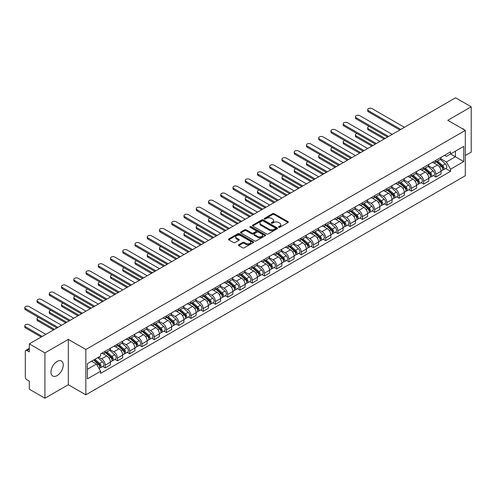 <?xml version="1.0" encoding="UTF-8"?>
<svg xmlns="http://www.w3.org/2000/svg" width="496" height="496" viewBox="0 0 496 496"><rect width="100%" height="100%" fill="white"/><g stroke="black" fill="none" stroke-linecap="round" stroke-linejoin="round"><path stroke-width="0.74" d="M278.74 227.28A0.763 0.44 0 0 0 279.818 227.28L288.002 222.549A1.091 0.626 0 0 0 288.325 222.109A1.091 0.626 0 0 0 288.002 221.662L274.133 213.652A1.091 0.626 0 0 0 272.589 213.652L264.405 218.383A0.763 0.44 0 0 0 264.182 218.693A0.763 0.44 0 0 0 264.405 219.003A0.763 0.44 0 0 0 265.484 219.003L266.544 218.389A3.484 2.015 0 0 1 271.473 218.389L272.633 219.058A3.484 2.015 0 0 1 273.649 220.484A3.484 2.015 0 0 1 272.633 221.904L271.572 222.518A0.763 0.44 0 0 0 271.349 222.828A0.763 0.44 0 0 0 271.572 223.138A0.763 0.44 0 0 0 272.651 223.138L273.711 222.53A3.484 2.015 0 0 1 278.64 222.53L279.794 223.194A3.484 2.015 0 0 1 280.817 224.62A3.484 2.015 0 0 1 279.794 226.046L278.74 226.653A0.763 0.44 0 0 0 278.516 226.963A0.763 0.44 0 0 0 278.74 227.28L278.74 226.653M57.108 375.602A8.661 4.997 120 0 0 62.763 367.976A8.661 4.997 120 0 0 61.436 361.038A8.661 4.997 120 0 0 57.108 361.466A8.661 4.997 120 0 0 51.448 369.092A8.661 4.997 120 0 0 52.774 376.036A8.661 4.997 120 0 0 57.108 375.602M464.287 129.816A8.661 4.997 120 0 0 463.363 128.985A8.661 4.997 120 0 0 462.179 128.6M238.762 244.708A1.091 0.626 0 0 0 238.446 245.148A1.091 0.626 0 0 0 238.762 245.594L242.656 247.845A1.091 0.626 0 0 0 244.199 247.845L253.289 242.594A1.091 0.626 0 0 0 253.611 242.147A1.091 0.626 0 0 0 253.289 241.701L239.419 233.697A1.091 0.626 0 0 0 237.882 233.697L228.786 238.942A1.091 0.626 0 0 0 228.47 239.388A1.091 0.626 0 0 0 228.786 239.835L233.486 242.55A1.091 0.626 0 0 0 235.03 242.55L238.917 240.3A1.091 0.626 0 0 0 239.239 239.859A1.091 0.626 0 0 0 238.917 239.413L236.586 238.068A2.914 1.68 0 0 1 235.736 236.877A2.914 1.68 0 0 1 237.534 235.321A2.914 1.68 0 0 1 240.709 235.687L249.841 240.957A2.914 1.68 0 0 1 250.697 242.147A2.914 1.68 0 0 1 248.893 243.703A2.914 1.68 0 0 1 245.718 243.338L244.199 242.457A1.091 0.626 0 0 0 242.656 242.457L238.762 244.708L238.762 245.594M85.839 349.5L68.33 339.394L44.938 352.898L29.314 343.877L455.576 97.78L471.2 106.795L447.807 120.305L465.31 130.411L85.839 349.5L85.839 394.822L465.31 175.733L465.31 130.411M266.619 234.007A1.091 0.626 0 0 0 268.162 234.007L277.252 228.755A1.091 0.626 0 0 0 277.574 228.315A1.091 0.626 0 0 0 277.252 227.869L263.382 219.858A1.091 0.626 0 0 0 261.845 219.858L252.749 225.11A1.091 0.626 0 0 0 252.433 225.556A1.091 0.626 0 0 0 252.749 225.996L266.619 234.007M250.399 227.441A0.763 0.44 0 0 1 251.168 227.552L251.168 226.641L265.273 234.788A1.091 0.626 0 0 1 265.589 235.228A1.091 0.626 0 0 1 265.273 235.674L256.178 240.926A1.091 0.626 0 0 1 254.64 240.926L240.771 232.915L240.771 232.029A1.091 0.626 0 0 0 240.448 232.469A1.091 0.626 0 0 0 240.771 232.915M240.771 232.029L244.658 229.778A1.091 0.626 0 0 1 246.202 229.778L251.825 233.027A1.091 0.626 0 0 0 253.369 233.027L255.948 231.539A1.091 0.626 0 0 0 256.265 231.093A1.091 0.626 0 0 0 255.948 230.646L250.089 227.267A0.763 0.44 0 0 1 249.866 226.957A0.763 0.44 0 0 1 250.337 226.548A0.763 0.44 0 0 1 251.168 226.641M44.938 352.898L44.938 398.22L29.314 389.205L29.314 381.182L26.883 379.775A2.22 1.283 -120 0 1 25.315 377.053L25.315 351.404A2.22 1.283 -120 0 1 25.773 350.387L29.314 348.341M465.31 155.521L471.2 152.123L471.2 106.795M44.938 398.22L68.33 384.716L85.839 394.822M29.314 343.877L29.314 351.9L26.883 350.498A2.22 1.283 -120 0 0 25.773 350.387M435.872 160.326A5.109 2.951 60 0 1 434.818 162.614L439.995 159.625A5.109 2.951 -120 0 0 441.056 157.331M428.519 165.825L432.264 167.983A5.109 2.951 60 0 1 435.872 174.239L441.056 171.244A5.109 2.951 -120 0 0 437.447 164.994L433.733 162.849M441.056 171.244L441.056 174.009L435.872 177.004L433.392 175.565M434.818 162.614A5.109 2.951 60 0 1 432.301 162.384M435.872 174.239L435.872 177.004M423.627 167.394A5.109 2.951 60 0 1 422.573 169.688L427.75 166.693A5.109 2.951 -120 0 0 428.811 164.405M421.141 182.64L423.627 184.072L428.811 181.083L428.811 178.318A5.109 2.951 -120 0 0 425.196 172.062L421.488 169.923M422.573 169.688A5.109 2.951 60 0 1 420.056 169.458M416.274 172.893L420.019 175.051A5.109 2.951 60 0 1 423.627 181.307L423.627 184.072M411.382 174.462A5.109 2.951 60 0 1 410.322 176.756L415.505 173.767A5.109 2.951 -120 0 0 416.566 171.473M408.896 189.708L411.382 191.146L416.566 188.151L416.566 185.386A5.109 2.951 -120 0 0 412.951 179.13L409.243 176.991M410.322 176.756A5.109 2.951 60 0 1 407.811 176.526M404.029 179.961L407.774 182.125A5.109 2.951 60 0 1 411.382 188.381L411.382 191.146M399.137 181.536A5.109 2.951 60 0 1 398.077 183.83L403.26 180.835A5.109 2.951 -120 0 0 404.314 178.541M396.651 196.782L399.137 198.214L404.314 195.219L404.314 192.46A5.109 2.951 -120 0 0 400.706 186.205L396.998 184.059M398.077 183.83A5.109 2.951 60 0 1 395.566 183.594M391.784 187.035L395.523 189.193A5.109 2.951 60 0 1 399.137 195.449L399.137 198.214M386.892 188.604A5.109 2.951 60 0 1 385.832 190.898L391.015 187.903A5.109 2.951 -120 0 0 392.069 185.616M384.406 203.85L386.892 205.282L392.069 202.294L392.069 199.528A5.109 2.951 -120 0 0 388.461 193.273L384.753 191.134M385.832 190.898A5.109 2.951 60 0 1 383.315 190.669M379.539 194.103L383.278 196.267A5.109 2.951 60 0 1 386.892 202.517L386.892 205.282M374.641 195.678A5.109 2.951 60 0 1 373.587 197.966L378.764 194.978A5.109 2.951 -120 0 0 379.824 192.684M372.161 210.918L374.641 212.356L379.824 209.362L379.824 206.596A5.109 2.951 -120 0 0 376.216 200.341L372.502 198.202M373.587 197.966A5.109 2.951 60 0 1 371.07 197.737M367.288 201.171L371.033 203.335A5.109 2.951 60 0 1 374.641 209.591L374.641 212.356M362.396 202.746A5.109 2.951 60 0 1 361.342 205.04L366.519 202.046A5.109 2.951 -120 0 0 367.579 199.752M359.91 217.992L362.396 219.424L367.579 216.436L367.579 213.671A5.109 2.951 -120 0 0 363.965 207.415L360.257 205.276M361.342 205.04A5.109 2.951 60 0 1 358.825 204.805M355.043 208.246L358.788 210.403A5.109 2.951 60 0 1 362.396 216.659L362.396 219.424M350.151 209.814A5.109 2.951 60 0 1 349.091 212.108L354.274 209.12A5.109 2.951 -120 0 0 355.334 206.826M347.665 225.06L350.151 226.492L355.334 223.504L355.334 220.739A5.109 2.951 -120 0 0 351.72 214.483L348.012 212.344M349.091 212.108A5.109 2.951 60 0 1 346.58 211.879M342.798 215.314L346.543 217.477A5.109 2.951 60 0 1 350.151 223.727L350.151 226.492M337.906 216.888A5.109 2.951 60 0 1 336.846 219.176L342.029 216.188A5.109 2.951 -120 0 0 343.083 213.894M335.42 232.128L337.906 233.566L343.083 230.572L343.083 227.807A5.109 2.951 -120 0 0 339.475 221.557L335.767 219.412M336.846 219.176A5.109 2.951 60 0 1 334.335 218.947M330.553 222.388L334.292 224.545A5.109 2.951 60 0 1 337.906 230.801L337.906 233.566M325.661 223.956A5.109 2.951 60 0 1 324.601 226.25L329.784 223.256A5.109 2.951 -120 0 0 330.838 220.968M323.175 239.202L325.661 240.634L330.838 237.646L330.838 234.881A5.109 2.951 -120 0 0 327.23 228.625L323.522 226.486M324.601 226.25A5.109 2.951 60 0 1 322.084 226.021M318.308 229.456L322.047 231.613A5.109 2.951 60 0 1 325.661 237.869L325.661 240.634M313.41 231.024A5.109 2.951 60 0 1 312.356 233.318L317.533 230.33A5.109 2.951 -120 0 0 318.593 228.036M310.93 246.27L313.41 247.709L318.593 244.714L318.593 241.949A5.109 2.951 -120 0 0 314.985 235.693L311.271 233.554M312.356 233.318A5.109 2.951 60 0 1 309.839 233.089M306.057 236.524L309.802 238.688A5.109 2.951 60 0 1 313.41 244.943L313.41 247.709M301.165 238.099A5.109 2.951 60 0 1 300.111 240.386L305.288 237.398A5.109 2.951 -120 0 0 306.348 235.104M298.685 253.344L301.165 254.777L306.348 251.782L306.348 249.017A5.109 2.951 -120 0 0 302.734 242.767L299.026 240.622M300.111 240.386A5.109 2.951 60 0 1 297.594 240.157M293.812 243.598L297.557 245.756A5.109 2.951 60 0 1 301.165 252.011L301.165 254.777M288.92 245.167A5.109 2.951 60 0 1 287.86 247.461L293.043 244.466A5.109 2.951 -120 0 0 294.103 242.178M286.434 260.412L288.92 261.845L294.103 258.856L294.103 256.091A5.109 2.951 -120 0 0 290.489 249.835L286.781 247.696M287.86 247.461A5.109 2.951 60 0 1 285.349 247.231M281.567 250.666L285.312 252.83A5.109 2.951 60 0 1 288.92 259.079L288.92 261.845M276.675 252.235A5.109 2.951 60 0 1 275.615 254.529L280.798 251.54A5.109 2.951 -120 0 0 281.852 249.246M274.189 267.48L276.675 268.919L281.852 265.924L281.852 263.159A5.109 2.951 -120 0 0 278.244 256.903L274.536 254.764M275.615 254.529A5.109 2.951 60 0 1 273.104 254.299M269.322 257.734L273.06 259.898A5.109 2.951 60 0 1 276.675 266.154L276.675 268.919M264.43 259.309A5.109 2.951 60 0 1 263.37 261.603L268.553 258.608A5.109 2.951 -120 0 0 269.607 256.314M261.944 274.555L264.43 275.987L269.607 272.998L269.607 270.233A5.109 2.951 -120 0 0 265.999 263.977L262.291 261.832M263.37 261.603A5.109 2.951 60 0 1 260.859 261.367M257.077 264.808L260.815 266.966A5.109 2.951 60 0 1 264.43 273.222L264.43 275.987M252.179 266.377A5.109 2.951 60 0 1 251.125 268.671L256.302 265.682A5.109 2.951 -120 0 0 257.362 263.388M249.699 281.623L252.179 283.055L257.362 280.066L257.362 277.301A5.109 2.951 -120 0 0 253.754 271.045L250.04 268.906M251.125 268.671A5.109 2.951 60 0 1 248.608 268.441M244.826 271.876L248.57 274.04A5.109 2.951 60 0 1 252.179 280.29L252.179 283.055M239.934 273.451A5.109 2.951 60 0 1 238.88 275.739L244.057 272.75A5.109 2.951 -120 0 0 245.117 270.456M237.454 288.691L239.934 290.129L245.117 287.134L245.117 284.369A5.109 2.951 -120 0 0 241.502 278.12L237.795 275.974M238.88 275.739A5.109 2.951 60 0 1 236.363 275.509M232.581 278.95L236.325 281.108A5.109 2.951 60 0 1 239.934 287.364L239.934 290.129M227.689 280.519A5.109 2.951 60 0 1 226.629 282.813L231.812 279.818A5.109 2.951 -120 0 0 232.872 277.524M225.203 295.765L227.689 297.197L232.872 294.209L232.872 291.443A5.109 2.951 -120 0 0 229.257 285.188L225.55 283.049M226.629 282.813A5.109 2.951 60 0 1 224.118 282.584M220.336 286.018L224.08 288.176A5.109 2.951 60 0 1 227.689 294.432L227.689 297.197M215.444 287.587A5.109 2.951 60 0 1 214.384 289.881L219.567 286.893A5.109 2.951 -120 0 0 220.621 284.599M212.958 302.833L215.444 304.265L220.621 301.277L220.621 298.511A5.109 2.951 -120 0 0 217.012 292.256L213.305 290.117M214.384 289.881A5.109 2.951 60 0 1 211.873 289.652M208.091 293.086L211.829 295.25A5.109 2.951 60 0 1 215.444 301.506L215.444 304.265M203.199 294.661A5.109 2.951 60 0 1 202.139 296.949L207.322 293.961A5.109 2.951 -120 0 0 208.376 291.667M200.713 309.901L203.199 311.339L208.376 308.345L208.376 305.579A5.109 2.951 -120 0 0 204.767 299.33L201.06 297.185M202.139 296.949A5.109 2.951 60 0 1 199.628 296.72M195.846 300.161L199.584 302.318A5.109 2.951 60 0 1 203.199 308.574L203.199 311.339M190.948 301.729A5.109 2.951 60 0 1 189.894 304.023L195.071 301.029A5.109 2.951 -120 0 0 196.131 298.741M188.468 316.975L190.948 318.407L196.131 315.419L196.131 312.654A5.109 2.951 -120 0 0 192.522 306.398L188.815 304.259M189.894 304.023A5.109 2.951 60 0 1 187.376 303.794M183.594 307.229L187.339 309.386A5.109 2.951 60 0 1 190.948 315.642L190.948 318.407M178.703 308.797A5.109 2.951 60 0 1 177.649 311.091L182.826 308.103A5.109 2.951 -120 0 0 183.886 305.809M176.223 324.043L178.703 325.481L183.886 322.487L183.886 319.722A5.109 2.951 -120 0 0 180.271 313.466L176.564 311.327M177.649 311.091A5.109 2.951 60 0 1 175.131 310.862M171.349 314.297L175.094 316.46A5.109 2.951 60 0 1 178.703 322.716L178.703 325.481M166.458 315.871A5.109 2.951 60 0 1 165.397 318.165L170.581 315.171A5.109 2.951 -120 0 0 171.641 312.877M163.971 331.117L166.458 332.549L171.641 329.555L171.641 326.796A5.109 2.951 -120 0 0 168.026 320.54L164.319 318.395M165.397 318.165A5.109 2.951 60 0 1 162.886 317.93M159.104 321.371L162.849 323.528A5.109 2.951 60 0 1 166.458 329.784L166.458 332.549M154.213 322.939A5.109 2.951 60 0 1 153.152 325.233L158.336 322.239A5.109 2.951 -120 0 0 159.39 319.951M151.726 338.185L154.213 339.617L159.39 336.629L159.39 333.864A5.109 2.951 -120 0 0 155.781 327.608L152.074 325.469M153.152 325.233A5.109 2.951 60 0 1 150.641 325.004M146.859 328.439L150.598 330.603A5.109 2.951 60 0 1 154.213 336.852L154.213 339.617M141.968 330.014A5.109 2.951 60 0 1 140.907 332.301L146.091 329.313A5.109 2.951 -120 0 0 147.145 327.019M139.481 345.253L141.968 346.692L147.145 343.697L147.145 340.932A5.109 2.951 -120 0 0 143.536 334.676L139.829 332.537M140.907 332.301A5.109 2.951 60 0 1 138.396 332.072M134.614 335.507L138.353 337.671A5.109 2.951 60 0 1 141.968 343.926L141.968 346.692M129.716 337.082A5.109 2.951 60 0 1 128.662 339.376L133.846 336.381A5.109 2.951 -120 0 0 134.9 334.087M127.236 352.327L129.716 353.76L134.9 350.771L134.9 348.006A5.109 2.951 -120 0 0 131.291 341.75L127.584 339.611M128.662 339.376A5.109 2.951 60 0 1 126.145 339.14M122.363 342.581L126.108 344.739A5.109 2.951 60 0 1 129.716 350.994L129.716 353.76M117.471 344.15A5.109 2.951 60 0 1 116.417 346.444L121.594 343.455A5.109 2.951 -120 0 0 122.655 341.161M114.991 359.395L117.471 360.828L122.655 357.839L122.655 355.074A5.109 2.951 -120 0 0 119.04 348.818L115.332 346.679M116.417 346.444A5.109 2.951 60 0 1 113.9 346.214M110.118 349.649L113.863 351.813A5.109 2.951 60 0 1 117.471 358.062L117.471 360.828M105.226 351.224A5.109 2.951 60 0 1 104.166 353.512L109.349 350.523A5.109 2.951 -120 0 0 110.41 348.229M102.74 366.463L105.226 367.902L110.41 364.907L110.41 362.142A5.109 2.951 -120 0 0 106.795 355.892L103.087 353.747M104.166 353.512A5.109 2.951 60 0 1 101.655 353.282M98.63 357.157L101.618 358.881A5.109 2.951 60 0 1 105.226 365.137L105.226 367.902M444.546 155.316L446.394 156.383L463.741 146.363L455.421 151.168L455.421 156.792L446.394 162L440.77 158.751M87.408 369.26L96.435 364.045L100.595 371.256L87.408 378.87L87.408 363.642L100.595 356.023L100.595 353.896L450.554 151.85L450.554 153.977L463.741 161.591L450.554 169.204L446.394 162M463.741 146.363L463.741 161.591M100.595 371.256L100.595 373.383L450.554 171.337L450.554 169.204M68.33 339.394L68.33 384.716M96.435 364.045L91.568 361.237M445.637 168.497L450.554 171.337M279.043 227.385L279.794 226.951A3.484 2.015 0 0 0 280.817 225.525L280.817 224.62M273.649 220.484L273.649 221.39A3.484 2.015 0 0 1 272.633 222.816L271.876 223.25M288.002 221.662L288.002 222.549L274.133 214.557A1.091 0.626 0 0 0 272.589 214.557L264.709 219.108M277.239 228.768L263.382 220.763A1.091 0.626 0 0 0 261.845 220.763L252.762 226.009M275.33 228.625A0.763 0.44 0 0 0 275.553 228.315A0.763 0.44 0 0 0 275.33 227.999L263.153 220.974A0.763 0.44 0 0 0 262.074 220.974L260.958 221.619A3.484 2.015 0 0 0 259.935 223.039A3.484 2.015 0 0 0 260.958 224.465L269.278 229.27A3.484 2.015 0 0 0 274.207 229.27L275.33 228.625L275.33 229.53A0.763 0.44 0 0 0 275.553 229.22L275.553 228.315M259.935 223.039L259.935 223.944A3.484 2.015 0 0 0 260.958 225.37L260.958 224.465M275.33 229.53L274.207 230.175A3.484 2.015 0 0 1 269.278 230.175L260.958 225.37M240.783 232.928L244.658 230.69L244.658 229.778M256.265 231.093L256.265 231.998A1.091 0.626 0 0 1 255.948 232.444L253.369 233.932A1.091 0.626 0 0 1 251.825 233.932L246.202 230.69A1.091 0.626 0 0 0 244.658 230.69M251.168 227.552L265.255 235.681M257.66 236.4A2.914 1.68 0 0 0 260.84 236.759A2.914 1.68 0 0 0 262.638 235.209A2.914 1.68 0 0 0 261.783 234.019L258.565 232.159A1.091 0.626 0 0 0 257.027 232.159L254.448 233.653A1.091 0.626 0 0 0 254.126 234.093A1.091 0.626 0 0 0 254.448 234.54L257.66 236.4L257.66 237.305A2.914 1.68 0 0 0 260.84 237.671A2.914 1.68 0 0 0 262.638 236.115L262.638 235.209M254.126 234.093L254.126 235.005A1.091 0.626 0 0 0 254.448 235.445L254.448 234.54M257.66 237.305L254.448 235.445M250.697 242.147L250.697 243.052A2.914 1.68 0 0 1 248.893 244.609A2.914 1.68 0 0 1 245.718 244.243L244.199 243.362A1.091 0.626 0 0 0 242.656 243.362L238.781 245.607M235.736 236.877L235.736 237.782A2.914 1.68 0 0 0 236.586 238.973L236.586 238.068M238.917 239.413L238.917 240.3L236.586 238.973M253.276 242.6L239.419 234.602A1.091 0.626 0 0 0 237.882 234.602L228.799 239.841M436.226 161.801L441.217 166.253A2.778 1.6 60 0 1 442.091 170.543L441.056 171.145M436.362 161.919L438.712 163.277M369.185 126.443A2.554 1.476 -0 0 0 367.691 127.782A2.554 1.476 -0 0 0 368.441 128.824L385.125 138.458M436.734 161.51L442.283 166.464A1.333 0.769 60 0 1 442.705 168.528A1.333 0.769 60 0 1 442.581 168.572M437.565 161.033L442.556 165.484A2.778 1.6 60 0 1 443.424 169.775A2.778 1.6 60 0 1 442.587 169.861M440.343 159.359L445.377 163.854A2.778 1.6 60 0 1 446.251 168.144L443.424 169.775M384.102 139.047L368.441 130.002A2.554 1.476 180 0 1 367.691 128.96L367.691 127.782M399.801 129.983L368.441 111.873A2.554 1.476 180 0 1 367.691 110.831L367.691 109.653A2.554 1.476 -0 0 0 368.441 110.695L400.824 129.394M404.432 127.305L372.056 108.612A2.554 1.476 -0 0 0 369.272 108.289A2.554 1.476 -0 0 0 367.691 109.653M423.981 168.869L428.972 173.327A2.778 1.6 60 0 1 429.846 177.618L428.811 178.213M424.117 168.987L426.461 170.345M356.934 133.511A2.554 1.476 -0 0 0 355.446 134.85A2.554 1.476 -0 0 0 356.196 135.898L372.874 145.526M424.483 168.578L430.038 173.538A1.333 0.769 60 0 1 430.454 175.596A1.333 0.769 60 0 1 430.336 175.646M425.314 168.101L430.305 172.552A2.778 1.6 60 0 1 431.179 176.843A2.778 1.6 60 0 1 430.342 176.936M428.098 166.433L433.132 170.922A2.778 1.6 60 0 1 434.006 175.212L431.179 176.843M371.857 146.115L356.196 137.076A2.554 1.476 180 0 1 355.446 136.034L355.446 134.85M411.736 175.944L416.727 180.395A2.778 1.6 60 0 1 417.595 184.686L416.559 185.287M411.866 176.061L414.216 177.413M344.689 140.585A2.554 1.476 -0 0 0 343.201 141.924A2.554 1.476 -0 0 0 343.951 142.966L360.629 152.594M412.238 175.652L417.793 180.606A1.333 0.769 60 0 1 418.209 182.664A1.333 0.769 60 0 1 418.091 182.714M413.069 175.169L418.06 179.626A2.778 1.6 60 0 1 418.934 183.917A2.778 1.6 60 0 1 418.091 184.004M415.853 173.501L420.887 177.99A2.778 1.6 60 0 1 421.755 182.286L418.934 183.917M359.612 153.183L343.951 144.144A2.554 1.476 180 0 1 343.201 143.102L343.201 141.924M387.556 137.051L356.196 118.947A2.554 1.476 180 0 1 355.446 117.899L355.446 116.721A2.554 1.476 -0 0 0 356.196 117.769L388.579 136.462M392.187 134.379L359.805 115.68A2.554 1.476 -0 0 0 357.027 115.363A2.554 1.476 -0 0 0 355.446 116.721M375.311 144.119L343.951 126.015A2.554 1.476 180 0 1 343.201 124.973L343.201 123.795A2.554 1.476 -0 0 0 343.951 124.837L376.334 143.53M379.942 141.447L347.56 122.754A2.554 1.476 -0 0 0 344.776 122.431A2.554 1.476 -0 0 0 343.201 123.795M399.491 183.012L404.482 187.463A2.778 1.6 60 0 1 405.35 191.754L404.314 192.355M399.621 183.129L401.971 184.487M332.444 147.653A2.554 1.476 -0 0 0 330.956 148.992A2.554 1.476 -0 0 0 331.706 150.034L348.384 159.669M399.993 182.72L405.548 187.674A1.333 0.769 60 0 1 405.964 189.739A1.333 0.769 60 0 1 405.846 189.782M400.824 182.243L405.815 186.694A2.778 1.6 60 0 1 406.683 190.985A2.778 1.6 60 0 1 405.846 191.078M403.608 180.569L408.642 185.064A2.778 1.6 60 0 1 409.51 189.354L406.683 190.985M347.361 160.258L331.706 151.212A2.554 1.476 180 0 1 330.956 150.17L330.956 148.992M387.246 190.08L392.237 194.537A2.778 1.6 60 0 1 393.105 198.828L392.069 199.423M387.376 190.197L389.726 191.555M320.199 154.721A2.554 1.476 -0 0 0 318.711 156.066A2.554 1.476 -0 0 0 319.455 157.108L336.139 166.737M387.748 189.794L393.297 194.748A1.333 0.769 60 0 1 393.719 196.807A1.333 0.769 60 0 1 393.595 196.856M388.579 189.311L393.57 193.762A2.778 1.6 60 0 1 394.438 198.059A2.778 1.6 60 0 1 393.601 198.146M391.363 187.643L396.397 192.132A2.778 1.6 60 0 1 397.265 196.422L394.438 198.059M335.116 167.326L319.455 158.286A2.554 1.476 180 0 1 318.711 157.244L318.711 156.066M374.995 197.154L379.986 201.605A2.778 1.6 60 0 1 380.86 205.896L379.824 206.497M375.131 197.272L377.481 198.629M307.954 161.795A2.554 1.476 -0 0 0 306.46 163.134A2.554 1.476 -0 0 0 307.21 164.176L323.894 173.805M375.503 196.862L381.052 201.816A1.333 0.769 60 0 1 381.474 203.875A1.333 0.769 60 0 1 381.35 203.924M376.334 196.385L381.325 200.837A2.778 1.6 60 0 1 382.193 205.127A2.778 1.6 60 0 1 381.356 205.214M379.111 194.711L384.146 199.206A2.778 1.6 60 0 1 385.02 203.496L382.193 205.127M322.871 174.394L307.21 165.354A2.554 1.476 180 0 1 306.46 164.312L306.46 163.134M363.066 151.193L331.706 133.083A2.554 1.476 180 0 1 330.956 132.041L330.956 130.863A2.554 1.476 -0 0 0 331.706 131.905L364.083 150.604M367.697 148.515L335.315 129.822A2.554 1.476 -0 0 0 332.531 129.499A2.554 1.476 -0 0 0 330.956 130.863M350.821 158.261L319.455 140.157A2.554 1.476 180 0 1 318.711 139.116L318.711 137.938A2.554 1.476 -0 0 0 319.455 138.979L351.838 157.672M355.452 155.589L323.07 136.89A2.554 1.476 -0 0 0 320.286 136.574A2.554 1.476 -0 0 0 318.711 137.938M338.57 165.329L307.21 147.225A2.554 1.476 180 0 1 306.46 146.184L306.46 145.006A2.554 1.476 -0 0 0 307.21 146.047L339.593 164.74M343.201 162.657L310.825 143.964A2.554 1.476 -0 0 0 308.041 143.642A2.554 1.476 -0 0 0 306.46 145.006M326.325 172.403L294.965 154.293A2.554 1.476 180 0 1 294.215 153.252L294.215 152.074A2.554 1.476 -0 0 0 294.965 153.115L327.348 171.814M330.956 169.725L298.573 151.032A2.554 1.476 -0 0 0 295.796 150.716A2.554 1.476 -0 0 0 294.215 152.074M314.08 179.471L282.72 161.367A2.554 1.476 180 0 1 281.97 160.326L281.97 159.148A2.554 1.476 -0 0 0 282.72 160.189L315.103 178.882M318.711 176.799L286.328 158.1A2.554 1.476 -0 0 0 283.545 157.784A2.554 1.476 -0 0 0 281.97 159.148M301.835 186.546L270.475 168.435A2.554 1.476 180 0 1 269.725 167.394L269.725 166.216A2.554 1.476 -0 0 0 270.475 167.257L302.851 185.95M306.466 183.867L274.083 165.174A2.554 1.476 -0 0 0 271.3 164.852A2.554 1.476 -0 0 0 269.725 166.216M289.59 193.614L258.224 175.51A2.554 1.476 180 0 1 257.48 174.462L257.48 173.284A2.554 1.476 -0 0 0 258.224 174.325L290.606 193.025M294.221 190.941L261.838 172.242A2.554 1.476 -0 0 0 259.055 171.926A2.554 1.476 -0 0 0 257.48 173.284M277.338 200.682L245.979 182.578A2.554 1.476 180 0 1 245.235 181.536L245.235 180.358A2.554 1.476 -0 0 0 245.979 181.4L278.361 200.093M281.97 198.009L249.593 179.316A2.554 1.476 -0 0 0 246.81 178.994A2.554 1.476 -0 0 0 245.235 180.358M265.093 207.756L233.734 189.646A2.554 1.476 180 0 1 232.984 188.604L232.984 187.426A2.554 1.476 -0 0 0 233.734 188.468L266.116 207.167M269.725 205.077L237.342 186.384A2.554 1.476 -0 0 0 234.565 186.062A2.554 1.476 -0 0 0 232.984 187.426M252.848 214.824L221.489 196.72A2.554 1.476 180 0 1 220.739 195.678L220.739 194.494A2.554 1.476 -0 0 0 221.489 195.542L253.871 214.235M257.48 212.152L225.097 193.452A2.554 1.476 -0 0 0 222.313 193.136A2.554 1.476 -0 0 0 220.739 194.494M240.603 221.892L209.244 203.788A2.554 1.476 180 0 1 208.494 202.746L208.494 201.568A2.554 1.476 -0 0 0 209.244 202.61L241.62 221.303M245.235 219.22L212.852 200.527A2.554 1.476 -0 0 0 210.068 200.204A2.554 1.476 -0 0 0 208.494 201.568M228.358 228.966L196.993 210.856A2.554 1.476 180 0 1 196.249 209.814L196.249 208.636A2.554 1.476 -0 0 0 196.993 209.678L229.375 228.377M232.99 226.288L200.607 207.595A2.554 1.476 -0 0 0 197.823 207.278A2.554 1.476 -0 0 0 196.249 208.636M216.107 236.034L184.748 217.93A2.554 1.476 180 0 1 184.004 216.888L184.004 215.71A2.554 1.476 -0 0 0 184.748 216.752L217.13 235.445M220.739 233.362L188.362 214.663A2.554 1.476 -0 0 0 185.578 214.346A2.554 1.476 -0 0 0 184.004 215.71M203.862 243.102L172.503 224.998A2.554 1.476 180 0 1 171.752 223.956L171.752 222.778A2.554 1.476 -0 0 0 172.503 223.82L204.885 242.513M208.494 240.43L176.111 221.737A2.554 1.476 -0 0 0 173.333 221.414A2.554 1.476 -0 0 0 171.752 222.778M191.617 250.176L160.258 232.066A2.554 1.476 180 0 1 159.507 231.024L159.507 229.846A2.554 1.476 -0 0 0 160.258 230.888L192.64 249.587M196.249 247.504L163.866 228.805A2.554 1.476 -0 0 0 161.082 228.489A2.554 1.476 -0 0 0 159.507 229.846M179.372 257.244L148.013 239.14A2.554 1.476 180 0 1 147.262 238.099L147.262 236.921A2.554 1.476 -0 0 0 148.013 237.962L180.389 256.655M184.004 254.572L151.621 235.879A2.554 1.476 -0 0 0 148.837 235.557A2.554 1.476 -0 0 0 147.262 236.921M167.127 264.318L135.761 246.208A2.554 1.476 180 0 1 135.017 245.167L135.017 243.989A2.554 1.476 -0 0 0 135.761 245.03L168.144 263.729M171.759 261.64L139.376 242.947A2.554 1.476 -0 0 0 136.592 242.625A2.554 1.476 -0 0 0 135.017 243.989M154.876 271.386L123.516 253.282A2.554 1.476 180 0 1 122.772 252.235L122.772 251.057A2.554 1.476 -0 0 0 123.516 252.104L155.899 270.797M159.507 268.714L127.131 250.015A2.554 1.476 -0 0 0 124.347 249.699A2.554 1.476 -0 0 0 122.772 251.057M142.631 278.454L111.271 260.35A2.554 1.476 180 0 1 110.521 259.309L110.521 258.131A2.554 1.476 -0 0 0 111.271 259.172L143.654 277.865M147.262 275.782L114.88 257.089A2.554 1.476 -0 0 0 112.102 256.767A2.554 1.476 -0 0 0 110.521 258.131M362.75 204.222L367.741 208.673A2.778 1.6 60 0 1 368.615 212.97L367.579 213.565M362.886 204.34L365.23 205.697M295.703 168.863A2.554 1.476 -0 0 0 294.215 170.202A2.554 1.476 -0 0 0 294.965 171.244L311.643 180.879M363.252 203.93L368.807 208.884A1.333 0.769 60 0 1 369.229 210.949A1.333 0.769 60 0 1 369.105 210.998M364.089 203.453L369.074 207.905A2.778 1.6 60 0 1 369.948 212.195A2.778 1.6 60 0 1 369.111 212.288M366.866 201.779L371.901 206.274A2.778 1.6 60 0 1 372.775 210.564L369.948 212.195M310.626 181.468L294.965 172.428A2.554 1.476 180 0 1 294.215 171.38L294.215 170.202M350.505 211.296L355.496 215.748A2.778 1.6 60 0 1 356.364 220.038L355.328 220.633M350.635 211.414L352.985 212.765M283.458 175.937A2.554 1.476 -0 0 0 281.97 177.277A2.554 1.476 -0 0 0 282.72 178.318L299.398 187.947M351.007 211.005L356.562 215.958A1.333 0.769 60 0 1 356.977 218.017A1.333 0.769 60 0 1 356.86 218.066M351.838 210.521L356.829 214.973A2.778 1.6 60 0 1 357.703 219.269A2.778 1.6 60 0 1 356.866 219.356M354.621 208.853L359.656 213.342A2.778 1.6 60 0 1 360.53 217.639L357.703 219.269M298.381 188.536L282.72 179.496A2.554 1.476 180 0 1 281.97 178.455L281.97 177.277M338.26 218.364L343.251 222.816A2.778 1.6 60 0 1 344.119 227.106L343.083 227.707M338.39 218.482L340.74 219.84M271.213 183.005A2.554 1.476 -0 0 0 269.725 184.345A2.554 1.476 -0 0 0 270.475 185.386L287.153 195.021M338.762 218.073L344.317 223.026A1.333 0.769 60 0 1 344.732 225.085A1.333 0.769 60 0 1 344.615 225.134M339.593 217.595L344.584 222.047A2.778 1.6 60 0 1 345.458 226.337A2.778 1.6 60 0 1 344.615 226.424M342.376 215.921L347.411 220.416A2.778 1.6 60 0 1 348.279 224.707L345.458 226.337M286.13 195.61L270.475 186.564A2.554 1.476 180 0 1 269.725 185.523L269.725 184.345M326.015 225.432L331.006 229.884A2.778 1.6 60 0 1 331.874 234.18L330.838 234.775M326.145 225.55L328.495 226.908M258.968 190.073A2.554 1.476 -0 0 0 257.48 191.413A2.554 1.476 -0 0 0 258.224 192.46L274.908 202.089M326.517 225.141L332.066 230.101A1.333 0.769 60 0 1 332.487 232.159A1.333 0.769 60 0 1 332.363 232.209M327.348 224.663L332.339 229.115A2.778 1.6 60 0 1 333.207 233.405A2.778 1.6 60 0 1 332.37 233.498M330.131 222.995L335.166 227.484A2.778 1.6 60 0 1 336.034 231.775L333.207 233.405M273.885 202.678L258.224 193.638A2.554 1.476 180 0 1 257.48 192.591L257.48 191.413M313.763 232.506L318.754 236.958A2.778 1.6 60 0 1 319.629 241.248L318.593 241.843M313.9 232.624L316.25 233.976M246.723 197.148A2.554 1.476 -0 0 0 245.235 198.487A2.554 1.476 -0 0 0 245.979 199.528L262.663 209.157M314.272 232.215L319.821 237.169A1.333 0.769 60 0 1 320.242 239.227A1.333 0.769 60 0 1 320.118 239.277M315.103 231.731L320.094 236.189A2.778 1.6 60 0 1 320.962 240.479A2.778 1.6 60 0 1 320.125 240.566M317.886 230.063L322.915 234.552A2.778 1.6 60 0 1 323.789 238.849L320.962 240.479M261.64 209.746L245.979 200.706A2.554 1.476 180 0 1 245.235 199.665L245.235 198.487M301.518 239.574L306.509 244.026A2.778 1.6 60 0 1 307.384 248.316L306.348 248.918M301.655 239.692L303.998 241.05M234.472 204.216A2.554 1.476 -0 0 0 232.984 205.555A2.554 1.476 -0 0 0 233.734 206.596L250.412 216.231M302.021 239.283L307.576 244.237A1.333 0.769 60 0 1 307.997 246.301A1.333 0.769 60 0 1 307.873 246.345M302.858 238.805L307.842 243.257A2.778 1.6 60 0 1 308.717 247.547A2.778 1.6 60 0 1 307.88 247.64M305.635 237.131L310.67 241.626A2.778 1.6 60 0 1 311.544 245.917L308.717 247.547M249.395 216.82L233.734 207.774A2.554 1.476 180 0 1 232.984 206.733L232.984 205.555M289.273 246.642L294.264 251.1A2.778 1.6 60 0 1 295.132 255.39L294.097 255.986M289.404 246.76L291.753 248.118M222.227 211.284A2.554 1.476 -0 0 0 220.739 212.629A2.554 1.476 -0 0 0 221.489 213.671L238.167 223.299M289.776 246.357L295.331 251.311A1.333 0.769 60 0 1 295.746 253.369A1.333 0.769 60 0 1 295.628 253.419M290.606 245.873L295.597 250.325A2.778 1.6 60 0 1 296.472 254.622A2.778 1.6 60 0 1 295.635 254.708M293.39 244.206L298.425 248.694A2.778 1.6 60 0 1 299.299 252.985L296.472 254.622M237.15 223.888L221.489 214.849A2.554 1.476 180 0 1 220.739 213.807L220.739 212.629M277.028 253.716L282.019 258.168A2.778 1.6 60 0 1 282.887 262.458L281.852 263.06M277.159 253.834L279.508 255.192M209.982 218.358A2.554 1.476 -0 0 0 208.494 219.697A2.554 1.476 -0 0 0 209.244 220.739L225.922 230.367M277.531 253.425L283.086 258.379A1.333 0.769 60 0 1 283.501 260.437A1.333 0.769 60 0 1 283.383 260.487M278.361 252.941L283.352 257.399A2.778 1.6 60 0 1 284.227 261.69A2.778 1.6 60 0 1 283.383 261.776M281.145 251.274L286.18 255.769A2.778 1.6 60 0 1 287.048 260.059L284.227 261.69M224.899 230.956L209.244 221.917A2.554 1.476 180 0 1 208.494 220.875L208.494 219.697M264.783 260.784L269.774 265.236A2.778 1.6 60 0 1 270.642 269.533L269.607 270.128M264.914 260.902L267.263 262.26M197.737 225.426A2.554 1.476 -0 0 0 196.249 226.765A2.554 1.476 -0 0 0 196.993 227.807L213.677 237.441M265.286 260.493L270.841 265.447A1.333 0.769 60 0 1 271.256 267.511A1.333 0.769 60 0 1 271.132 267.555M266.116 260.016L271.107 264.467A2.778 1.6 60 0 1 271.975 268.758A2.778 1.6 60 0 1 271.138 268.851M268.9 258.342L273.935 262.837A2.778 1.6 60 0 1 274.803 267.127L271.975 268.758M212.654 238.03L196.993 228.985A2.554 1.476 180 0 1 196.249 227.943L196.249 226.765M252.538 267.859L257.523 272.31A2.778 1.6 60 0 1 258.397 276.601L257.362 277.196M252.669 267.976L255.018 269.328M185.492 232.5A2.554 1.476 -0 0 0 184.004 233.839A2.554 1.476 -0 0 0 184.748 234.881L201.432 244.509M253.041 267.567L258.59 272.521A1.333 0.769 60 0 1 259.011 274.579A1.333 0.769 60 0 1 258.887 274.629M253.871 267.084L258.862 271.535A2.778 1.6 60 0 1 259.73 275.832A2.778 1.6 60 0 1 258.893 275.919M256.655 265.416L261.683 269.905A2.778 1.6 60 0 1 262.558 274.195L259.73 275.832M200.409 245.098L184.748 236.059A2.554 1.476 180 0 1 184.004 235.017L184.004 233.839M240.287 274.927L245.278 279.378A2.778 1.6 60 0 1 246.152 283.669L245.117 284.27M240.424 275.044L242.767 276.402M173.24 239.568A2.554 1.476 -0 0 0 171.752 240.907A2.554 1.476 -0 0 0 172.503 241.949L189.181 251.577M240.796 274.635L246.345 279.589A1.333 0.769 60 0 1 246.766 281.647A1.333 0.769 60 0 1 246.642 281.697M241.626 274.158L246.611 278.609A2.778 1.6 60 0 1 247.485 282.9A2.778 1.6 60 0 1 246.648 282.987M244.404 272.484L249.438 276.979A2.778 1.6 60 0 1 250.313 281.269L247.485 282.9M188.164 252.173L172.503 243.127A2.554 1.476 180 0 1 171.752 242.085L171.752 240.907M228.042 281.995L233.033 286.446A2.778 1.6 60 0 1 233.907 290.743L232.866 291.338M228.172 282.112L230.522 283.47M160.995 246.636A2.554 1.476 -0 0 0 159.507 247.975A2.554 1.476 -0 0 0 160.258 249.017L176.936 258.652M228.544 281.703L234.1 286.663A1.333 0.769 60 0 1 234.515 288.722A1.333 0.769 60 0 1 234.397 288.771M229.375 281.226L234.366 285.677A2.778 1.6 60 0 1 235.24 289.968A2.778 1.6 60 0 1 234.403 290.061M232.159 279.558L237.193 284.047A2.778 1.6 60 0 1 238.068 288.337L235.24 289.968M175.919 259.241L160.258 250.201A2.554 1.476 180 0 1 159.507 249.153L159.507 247.975M215.797 289.069L220.788 293.52A2.778 1.6 60 0 1 221.656 297.811L220.621 298.406M215.927 289.187L218.277 290.538M148.75 253.71A2.554 1.476 -0 0 0 147.262 255.049A2.554 1.476 -0 0 0 148.013 256.091L164.691 265.72M216.299 288.777L221.855 293.731A1.333 0.769 60 0 1 222.27 295.79A1.333 0.769 60 0 1 222.152 295.839M217.13 288.294L222.121 292.752A2.778 1.6 60 0 1 222.995 297.042A2.778 1.6 60 0 1 222.152 297.129M219.914 286.626L224.948 291.115A2.778 1.6 60 0 1 225.816 295.411L222.995 297.042M163.668 266.309L148.013 257.269A2.554 1.476 180 0 1 147.262 256.227L147.262 255.049M203.552 296.137L208.543 300.588A2.778 1.6 60 0 1 209.411 304.879L208.376 305.48M203.682 296.255L206.032 297.612M136.505 260.778A2.554 1.476 -0 0 0 135.017 262.117A2.554 1.476 -0 0 0 135.761 263.159L152.446 272.794M204.054 295.845L209.61 300.799A1.333 0.769 60 0 1 210.025 302.864A1.333 0.769 60 0 1 209.901 302.907M204.885 295.368L209.876 299.82A2.778 1.6 60 0 1 210.744 304.11A2.778 1.6 60 0 1 209.907 304.197M207.669 293.694L212.703 298.189A2.778 1.6 60 0 1 213.571 302.479L210.744 304.11M151.423 273.383L135.761 264.337A2.554 1.476 180 0 1 135.017 263.295L135.017 262.117M191.307 303.205L196.292 307.663A2.778 1.6 60 0 1 197.166 311.953L196.131 312.548M191.437 303.323L193.787 304.68M124.26 267.846A2.554 1.476 -0 0 0 122.772 269.185A2.554 1.476 -0 0 0 123.516 270.233L140.201 279.862M191.809 302.913L197.358 307.873A1.333 0.769 60 0 1 197.78 309.932A1.333 0.769 60 0 1 197.656 309.981M192.64 302.436L197.631 306.888A2.778 1.6 60 0 1 198.499 311.178A2.778 1.6 60 0 1 197.662 311.271M195.424 300.768L200.452 305.257A2.778 1.6 60 0 1 201.326 309.547L198.499 311.178M139.178 280.451L123.516 271.411A2.554 1.476 180 0 1 122.772 270.37L122.772 269.185M179.056 310.279L184.047 314.731A2.778 1.6 60 0 1 184.921 319.021L183.886 319.622M179.192 310.397L181.542 311.748M112.015 274.92A2.554 1.476 -0 0 0 110.521 276.26A2.554 1.476 -0 0 0 111.271 277.301L127.949 286.93M179.564 309.988L185.113 314.941A1.333 0.769 60 0 1 185.535 317A1.333 0.769 60 0 1 185.411 317.049M180.395 309.504L185.38 313.962A2.778 1.6 60 0 1 186.254 318.252A2.778 1.6 60 0 1 185.417 318.339M183.173 307.836L188.207 312.325A2.778 1.6 60 0 1 189.081 316.622L186.254 318.252M126.933 287.519L111.271 278.479A2.554 1.476 180 0 1 110.521 277.438L110.521 276.26M166.811 317.347L171.802 321.799A2.778 1.6 60 0 1 172.676 326.089L171.641 326.69M166.941 317.465L169.291 318.823M99.764 281.988A2.554 1.476 -0 0 0 98.276 283.328A2.554 1.476 -0 0 0 99.026 284.369L115.704 294.004M167.313 317.056L172.868 322.009A1.333 0.769 60 0 1 173.284 324.074A1.333 0.769 60 0 1 173.166 324.117M168.144 316.578L173.135 321.03A2.778 1.6 60 0 1 174.009 325.32A2.778 1.6 60 0 1 173.172 325.413M170.928 314.904L175.962 319.399A2.778 1.6 60 0 1 176.836 323.69L174.009 325.32M114.688 294.593L99.026 285.547A2.554 1.476 180 0 1 98.276 284.506L98.276 283.328M154.566 324.415L159.557 328.873A2.778 1.6 60 0 1 160.425 333.163L159.39 333.758M154.696 324.533L157.046 325.891M87.519 289.056A2.554 1.476 -0 0 0 86.031 290.402A2.554 1.476 -0 0 0 86.781 291.443L103.459 301.072M155.068 324.13L160.623 329.084A1.333 0.769 60 0 1 161.039 331.142A1.333 0.769 60 0 1 160.921 331.192M155.899 323.646L160.89 328.098A2.778 1.6 60 0 1 161.764 332.394A2.778 1.6 60 0 1 160.921 332.481M158.683 321.978L163.717 326.467A2.778 1.6 60 0 1 164.585 330.758L161.764 332.394M102.443 301.661L86.781 292.621A2.554 1.476 180 0 1 86.031 291.58L86.031 290.402M142.321 331.489L147.312 335.941A2.778 1.6 60 0 1 148.18 340.231L147.145 340.833M142.451 331.607L144.801 332.965M75.274 296.131A2.554 1.476 -0 0 0 73.786 297.47A2.554 1.476 -0 0 0 74.53 298.511L91.214 308.14M142.823 331.198L148.378 336.152A1.333 0.769 60 0 1 148.794 338.21A1.333 0.769 60 0 1 148.67 338.26M143.654 330.72L148.645 335.172A2.778 1.6 60 0 1 149.513 339.462A2.778 1.6 60 0 1 148.676 339.549M146.438 329.046L151.472 333.541A2.778 1.6 60 0 1 152.34 337.832L149.513 339.462M90.191 308.729L74.53 299.689A2.554 1.476 180 0 1 73.786 298.648L73.786 297.47M130.076 338.557L135.061 343.009A2.778 1.6 60 0 1 135.935 347.305L134.9 347.901M130.206 338.675L132.556 340.033M63.029 303.199A2.554 1.476 -0 0 0 61.541 304.538A2.554 1.476 -0 0 0 62.285 305.579L78.969 315.214M130.578 338.266L136.127 343.22A1.333 0.769 60 0 1 136.549 345.284A1.333 0.769 60 0 1 136.425 345.334M131.409 337.788L136.4 342.24A2.778 1.6 60 0 1 137.268 346.53A2.778 1.6 60 0 1 136.431 346.623M134.193 336.114L139.221 340.609A2.778 1.6 60 0 1 140.095 344.9L137.268 346.53M77.946 315.803L62.285 306.764A2.554 1.476 180 0 1 61.541 305.716L61.541 304.538M130.386 285.529L99.026 267.418A2.554 1.476 180 0 1 98.276 266.377L98.276 265.199A2.554 1.476 -0 0 0 99.026 266.24L131.409 284.94M135.017 282.85L102.635 264.157A2.554 1.476 -0 0 0 99.851 263.835A2.554 1.476 -0 0 0 98.276 265.199M118.141 292.597L86.781 274.493A2.554 1.476 180 0 1 86.031 273.451L86.031 272.273A2.554 1.476 -0 0 0 86.781 273.315L119.158 292.008M122.772 289.924L90.39 271.225A2.554 1.476 -0 0 0 87.606 270.909A2.554 1.476 -0 0 0 86.031 272.273M105.896 299.665L74.53 281.561A2.554 1.476 180 0 1 73.786 280.519L73.786 279.341A2.554 1.476 -0 0 0 74.53 280.383L106.913 299.076M110.527 296.992L78.145 278.299A2.554 1.476 -0 0 0 75.361 277.977A2.554 1.476 -0 0 0 73.786 279.341M93.645 306.739L62.285 288.629A2.554 1.476 180 0 1 61.541 287.587L61.541 286.409A2.554 1.476 -0 0 0 62.285 287.451L94.668 306.15M98.276 304.06L65.9 285.367A2.554 1.476 -0 0 0 63.116 285.051A2.554 1.476 -0 0 0 61.541 286.409M117.825 345.631L122.816 350.083A2.778 1.6 60 0 1 123.69 354.373L122.655 354.969M117.961 345.749L120.311 347.101M50.784 310.273A2.554 1.476 -0 0 0 49.29 311.612A2.554 1.476 -0 0 0 50.04 312.654L66.724 322.282M118.333 345.34L123.882 350.294A1.333 0.769 60 0 1 124.304 352.352A1.333 0.769 60 0 1 124.18 352.402M119.164 344.856L124.149 349.308A2.778 1.6 60 0 1 125.023 353.605A2.778 1.6 60 0 1 124.186 353.691M121.942 343.189L126.976 347.677A2.778 1.6 60 0 1 127.85 351.974L125.023 353.605M65.701 322.871L50.04 313.832A2.554 1.476 180 0 1 49.29 312.79L49.29 311.612M81.4 313.807L50.04 295.703A2.554 1.476 180 0 1 49.29 294.661L49.29 293.483A2.554 1.476 -0 0 0 50.04 294.525L82.423 313.218M86.031 311.135L53.649 292.435A2.554 1.476 -0 0 0 50.871 292.119A2.554 1.476 -0 0 0 49.29 293.483M105.58 352.699L110.571 357.151A2.778 1.6 60 0 1 111.445 361.441L110.41 362.043M105.71 352.817L108.06 354.175M38.533 317.341A2.554 1.476 -0 0 0 37.045 318.68A2.554 1.476 -0 0 0 37.795 319.722L54.473 329.356M106.082 352.408L111.637 357.362A1.333 0.769 60 0 1 112.053 359.42A1.333 0.769 60 0 1 111.935 359.47M106.913 351.931L111.904 356.382A2.778 1.6 60 0 1 112.778 360.673A2.778 1.6 60 0 1 111.941 360.759M109.697 350.257L114.731 354.752A2.778 1.6 60 0 1 115.605 359.042L112.778 360.673M53.456 329.945L37.795 320.9A2.554 1.476 180 0 1 37.045 319.858L37.045 318.68M69.155 320.881L37.795 302.771A2.554 1.476 180 0 1 37.045 301.729L37.045 300.551A2.554 1.476 -0 0 0 37.795 301.593L70.178 320.286M73.786 318.203L41.404 299.51A2.554 1.476 -0 0 0 38.62 299.187A2.554 1.476 -0 0 0 37.045 300.551M93.639 360.04L98.326 364.219A2.778 1.6 60 0 1 99.194 368.516L99.057 368.59M93.688 360.015L95.815 361.243M45.843 334.341L29.159 324.706A2.554 1.476 -0 0 0 26.375 324.39A2.554 1.476 -0 0 0 24.8 325.748A2.554 1.476 -0 0 0 25.55 326.796L42.228 336.424M94.141 359.749L99.392 364.436A1.333 0.769 60 0 1 99.808 366.494A1.333 0.769 60 0 1 99.69 366.544M94.972 359.271L99.659 363.45A2.778 1.6 60 0 1 100.533 367.741A2.778 1.6 60 0 1 99.69 367.834M97.799 357.641L102.486 361.82A2.778 1.6 60 0 1 103.354 366.11L100.533 367.741M41.211 337.013L25.55 327.974A2.554 1.476 180 0 1 24.8 326.926L24.8 325.748M56.91 327.949L25.55 309.845A2.554 1.476 180 0 1 24.8 308.797L24.8 307.619A2.554 1.476 -0 0 0 25.55 308.661L57.927 327.36M61.541 325.277L29.159 306.578A2.554 1.476 -0 0 0 26.375 306.261A2.554 1.476 -0 0 0 24.8 307.619M117.471 358.062L122.655 355.074M129.716 350.994L134.9 348.006M141.968 343.926L147.145 340.932M154.213 336.852L159.39 333.864M166.458 329.784L171.641 326.796M178.703 322.716L183.886 319.722M190.948 315.642L196.131 312.654M203.199 308.574L208.376 305.579M215.444 301.506L220.621 298.511M227.689 294.432L232.872 291.443M239.934 287.364L245.117 284.369M252.179 280.29L257.362 277.301M264.43 273.222L269.607 270.233M276.675 266.154L281.852 263.159M288.92 259.079L294.103 256.091M301.165 252.011L306.348 249.017M313.41 244.943L318.593 241.949M325.661 237.869L330.838 234.881M337.906 230.801L343.083 227.807M350.151 223.727L355.334 220.739M362.396 216.659L367.579 213.671M374.641 209.591L379.824 206.596M386.892 202.517L392.069 199.528M399.137 195.449L404.314 192.46M411.382 188.381L416.566 185.386M423.627 181.307L428.811 178.318M105.226 365.137L110.41 362.142M101.618 358.881L106.795 355.892M113.863 351.813L119.04 348.818M126.108 344.739L131.291 341.75M138.353 337.671L143.536 334.676M150.598 330.603L155.781 327.608M162.849 323.528L168.026 320.54M175.094 316.46L180.271 313.466M187.339 309.386L192.522 306.398M199.584 302.318L204.767 299.33M211.829 295.25L217.012 292.256M224.08 288.176L229.257 285.188M236.325 281.108L241.502 278.12M248.57 274.04L253.754 271.045M260.815 266.966L265.999 263.977M273.06 259.898L278.244 256.903M285.312 252.83L290.489 249.835M297.557 245.756L302.734 242.767M309.802 238.688L314.985 235.693M322.047 231.613L327.23 228.625M334.292 224.545L339.475 221.557M346.543 217.477L351.72 214.483M358.788 210.403L363.965 207.415M371.033 203.335L376.216 200.341M383.278 196.267L388.461 193.273M395.523 189.193L400.706 186.205M407.774 182.125L412.951 179.13M420.019 175.051L425.196 172.062M432.264 167.983L437.447 164.994M29.314 349.091L26.883 350.498M279.794 226.951L279.794 226.046M271.572 223.138L271.572 222.518M272.633 222.816L272.633 221.904M264.405 219.003L264.405 218.383M272.589 214.557L272.589 213.652M274.133 214.557L274.133 213.652M252.749 225.996L252.749 225.11M261.845 220.763L261.845 219.858M263.382 220.763L263.382 219.858M277.252 228.755L277.252 227.869M269.278 230.175L269.278 229.27M274.207 230.175L274.207 229.27M246.202 230.69L246.202 229.778M251.825 233.932L251.825 233.027M253.369 233.932L253.369 233.027M255.948 232.444L255.948 231.539M265.273 235.674L265.273 234.788M242.656 243.362L242.656 242.457M244.199 243.362L244.199 242.457M245.718 244.243L245.718 243.338M228.786 239.835L228.786 238.942M237.882 234.602L237.882 233.697M239.419 234.602L239.419 233.697M253.289 242.594L253.289 241.701M441.217 166.253L439.661 167.152M442.978 167.915L442.482 168.206M445.377 163.854L442.556 165.484M368.441 130.002L368.441 128.824M368.441 110.695L368.441 111.873M428.972 173.327L427.416 174.22M430.733 174.989L430.23 175.274M433.132 170.922L430.305 172.552M356.196 137.076L356.196 135.898M416.727 180.395L415.171 181.294M418.488 182.057L417.985 182.342M420.887 177.99L418.06 179.626M343.951 144.144L343.951 142.966M356.196 117.769L356.196 118.947M343.951 124.837L343.951 126.015M404.482 187.463L402.926 188.362M406.243 189.125L405.74 189.416M408.642 185.064L405.815 186.694M331.706 151.212L331.706 150.034M392.237 194.537L390.681 195.436M393.991 196.199L393.495 196.484M396.397 192.132L393.57 193.762M319.455 158.286L319.455 157.108M379.986 201.605L378.429 202.504M381.746 203.267L381.25 203.558M384.146 199.206L381.325 200.837M307.21 165.354L307.21 164.176M331.706 131.905L331.706 133.083M319.455 138.979L319.455 140.157M307.21 146.047L307.21 147.225M294.965 153.115L294.965 154.293M282.72 160.189L282.72 161.367M270.475 167.257L270.475 168.435M258.224 174.325L258.224 175.51M245.979 181.4L245.979 182.578M233.734 188.468L233.734 189.646M221.489 195.542L221.489 196.72M209.244 202.61L209.244 203.788M196.993 209.678L196.993 210.856M184.748 216.752L184.748 217.93M172.503 223.82L172.503 224.998M160.258 230.888L160.258 232.066M148.013 237.962L148.013 239.14M135.761 245.03L135.761 246.208M123.516 252.104L123.516 253.282M111.271 259.172L111.271 260.35M367.741 208.673L366.184 209.572M369.501 210.335L368.999 210.626M371.901 206.274L369.074 207.905M294.965 172.428L294.965 171.244M355.496 215.748L353.939 216.647M357.256 217.409L356.754 217.694M359.656 213.342L356.829 214.973M282.72 179.496L282.72 178.318M343.251 222.816L341.694 223.715M345.011 224.477L344.509 224.769M347.411 220.416L344.584 222.047M270.475 186.564L270.475 185.386M331.006 229.884L329.449 230.783M332.76 231.545L332.264 231.837M335.166 227.484L332.339 229.115M258.224 193.638L258.224 192.46M318.754 236.958L317.198 237.857M320.515 238.619L320.019 238.905M322.915 234.552L320.094 236.189M245.979 200.706L245.979 199.528M306.509 244.026L304.953 244.925M308.27 245.687L307.768 245.979M310.67 241.626L307.842 243.257M233.734 207.774L233.734 206.596M294.264 251.1L292.708 251.993M296.025 252.762L295.523 253.047M298.425 248.694L295.597 250.325M221.489 214.849L221.489 213.671M282.019 258.168L280.463 259.067M283.78 259.83L283.278 260.121M286.18 255.769L283.352 257.399M209.244 221.917L209.244 220.739M269.774 265.236L268.218 266.135M271.529 266.898L271.033 267.189M273.935 262.837L271.107 264.467M196.993 228.985L196.993 227.807M257.523 272.31L255.967 273.209M259.284 273.972L258.788 274.257M261.683 269.905L258.862 271.535M184.748 236.059L184.748 234.881M245.278 279.378L243.722 280.277M247.039 281.04L246.537 281.331M249.438 276.979L246.611 278.609M172.503 243.127L172.503 241.949M233.033 286.446L231.477 287.345M234.794 288.108L234.292 288.399M237.193 284.047L234.366 285.677M160.258 250.201L160.258 249.017M220.788 293.52L219.232 294.419M222.549 295.182L222.047 295.467M224.948 291.115L222.121 292.752M148.013 257.269L148.013 256.091M208.543 300.588L206.987 301.487M210.298 302.25L209.802 302.541M212.703 298.189L209.876 299.82M135.761 264.337L135.761 263.159M196.292 307.663L194.736 308.555M198.053 309.324L197.557 309.609M200.452 305.257L197.631 306.888M123.516 271.411L123.516 270.233M184.047 314.731L182.491 315.63M185.808 316.392L185.306 316.677M188.207 312.325L185.38 313.962M111.271 278.479L111.271 277.301M171.802 321.799L170.246 322.698M173.563 323.46L173.061 323.752M175.962 319.399L173.135 321.03M99.026 285.547L99.026 284.369M159.557 328.873L158.001 329.772M161.318 330.534L160.816 330.82M163.717 326.467L160.89 328.098M86.781 292.621L86.781 291.443M147.312 335.941L145.756 336.84M149.073 337.602L148.571 337.894M151.472 333.541L148.645 335.172M74.53 299.689L74.53 298.511M135.061 343.009L133.505 343.908M136.822 344.67L136.326 344.962M139.221 340.609L136.4 342.24M62.285 306.764L62.285 305.579M99.026 266.24L99.026 267.418M86.781 273.315L86.781 274.493M74.53 280.383L74.53 281.561M62.285 287.451L62.285 288.629M122.816 350.083L121.26 350.982M124.577 351.745L124.074 352.03M126.976 347.677L124.149 349.308M50.04 313.832L50.04 312.654M50.04 294.525L50.04 295.703M110.571 357.151L109.015 358.05M112.332 358.813L111.829 359.104M114.731 354.752L111.904 356.382M37.795 320.9L37.795 319.722M37.795 301.593L37.795 302.771M98.326 364.219L96.98 364.994M100.087 365.881L99.584 366.172M102.486 361.82L99.659 363.45M25.55 327.974L25.55 326.796M25.55 308.661L25.55 309.845"/></g></svg>
